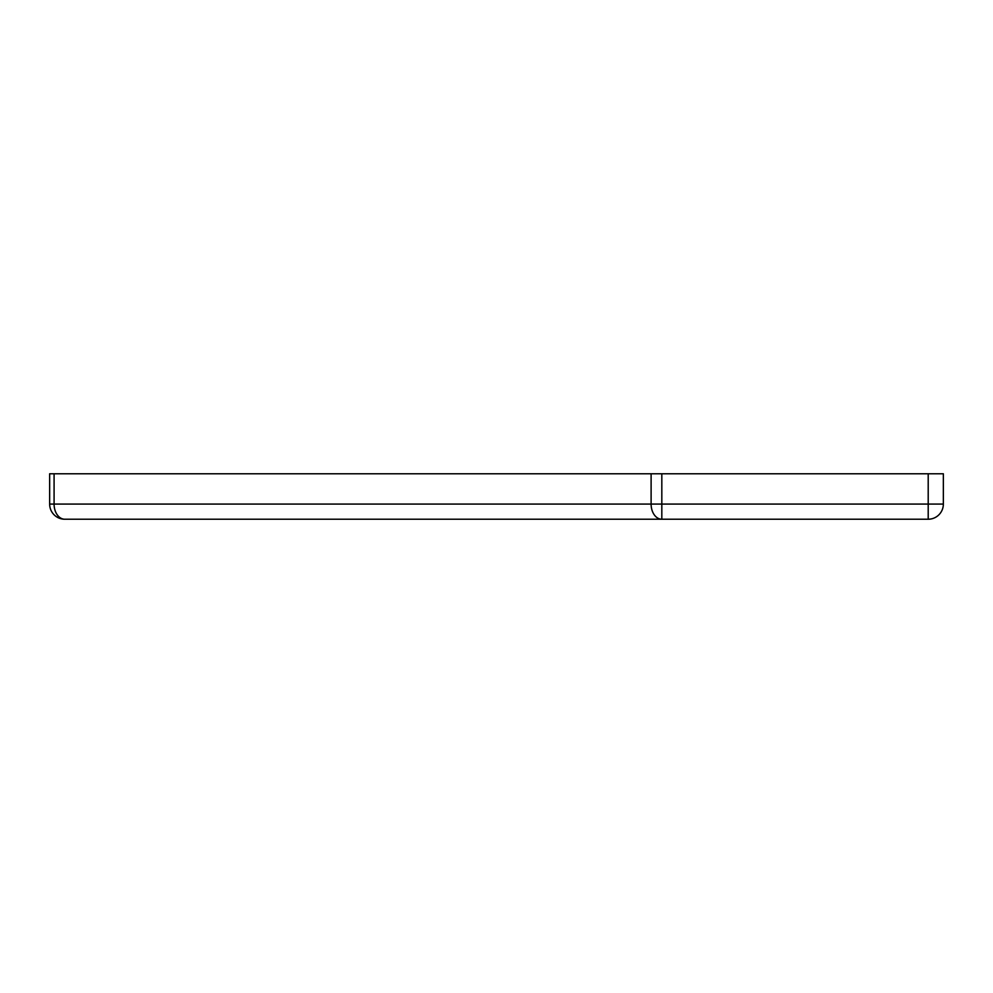 <?xml version="1.0" encoding="UTF-8"?>
<svg xmlns="http://www.w3.org/2000/svg" width="993" height="993" viewBox="0 0 993 993"><rect width="100%" height="100%" fill="white"/><g stroke="black" fill="none" stroke-linecap="round" stroke-linejoin="round"><path stroke-width="1.49" d="M54.081 473.773L49.65 473.773L49.65 504.072L54.081 504.072L54.081 473.773L943.35 473.773L943.35 504.072A15.143 15.143 0 0 1 928.207 519.227L64.793 519.227A15.143 15.143 0 0 1 49.65 504.072A15.143 15.143 0 0 0 64.793 519.227A15.143 10.712 -90 0 1 54.081 504.072L661.822 504.072L661.822 473.773M829.738 519.227L754.01 519.227M928.207 519.227L928.207 504.072L943.35 504.072L943.35 473.773M928.207 473.773L928.207 504.072L661.822 504.072L661.822 519.227A15.143 10.712 -90 0 1 651.11 504.072L651.11 473.773"/></g></svg>
